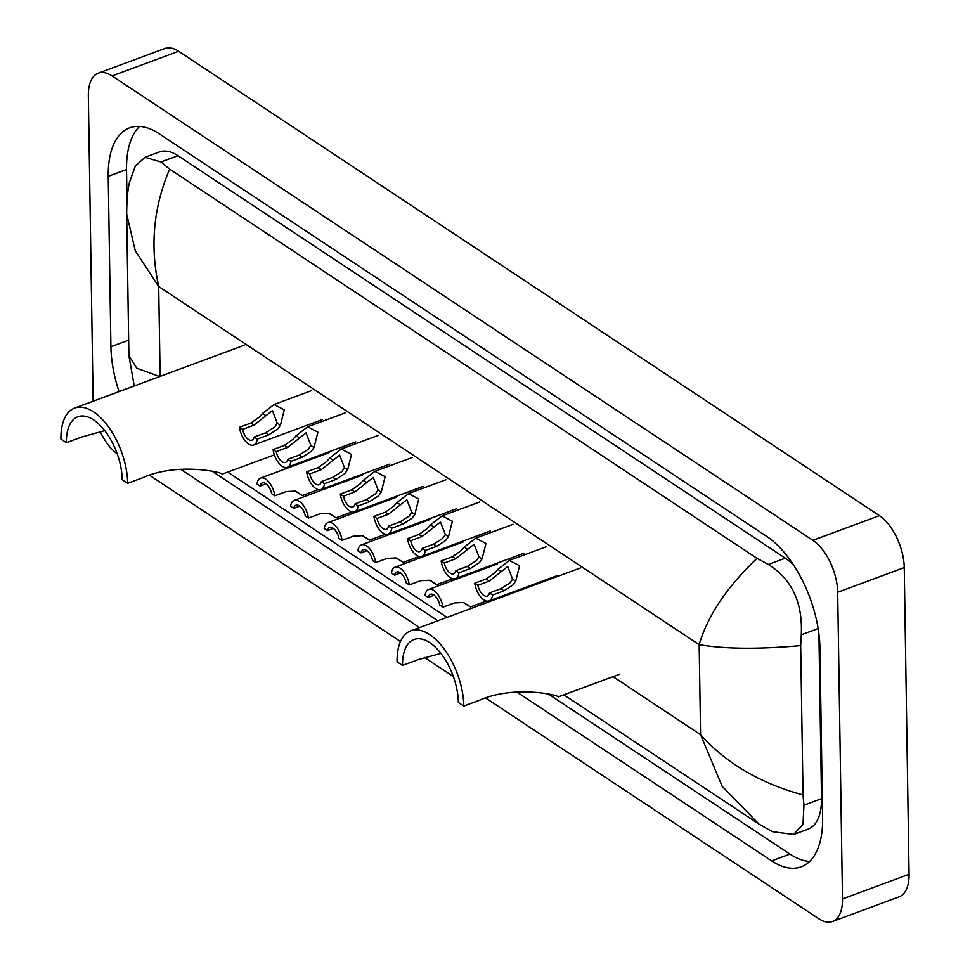 <?xml version="1.0" encoding="UTF-8"?>
<svg xmlns="http://www.w3.org/2000/svg" width="970" height="970" viewBox="0 0 970 970"><rect width="100%" height="100%" fill="white"/><g stroke="black" fill="none" stroke-linecap="round" stroke-linejoin="round"><path stroke-width="1.45" d="M93.144 401.204L88.343 95.715A41.201 20.916 69.7 0 1 98.309 73.162L164.876 48.5A41.201 20.916 69.7 0 1 178.625 51.264L879.414 515.652A41.201 20.916 69.7 0 1 904.246 567.608L909.072 874.285A41.201 20.916 69.7 0 1 899.117 896.838L832.539 921.5A41.201 20.916 69.7 0 1 818.789 918.736L485.788 698.073M98.309 73.162A41.201 20.916 69.7 0 1 112.059 75.927L812.848 540.314A41.201 20.916 69.7 0 1 837.68 592.27L842.493 898.947A41.201 20.916 69.7 0 1 832.539 921.5M117.2 453.802A41.201 20.916 69.7 0 1 100.225 431.529M453.354 676.575L424.508 657.466M400.489 641.546L149.659 475.324M516.852 692.034L771.647 860.875A88.573 44.959 -110.3 0 0 801.208 866.816A88.573 44.959 -110.3 0 0 822.621 818.34L819.941 647.96A88.573 44.959 -110.3 0 0 766.543 536.264L159.201 133.787A88.573 44.959 -110.3 0 0 129.628 127.846A88.573 44.959 -110.3 0 0 108.228 176.334L110.907 346.714A88.573 44.959 -110.3 0 0 119.055 391.613M180.711 469.286L419.561 627.554M548.292 693.95L789.956 854.097A88.573 44.959 -110.3 0 0 809.635 861.445M212.163 471.214L437.858 620.776M139.522 126.439A88.573 44.959 -110.3 0 0 126.536 169.544L127.022 200.681M793.86 565.498A55.617 28.227 -110.3 0 0 785.3 558.174L177.959 155.697A55.617 28.227 -110.3 0 0 159.395 151.975L144.991 157.31L160.971 161.99L169.653 169.119L757 558.332L768.325 564.467C791.847 579.151 802.833 602.6 801.281 634.816L800.686 645.62L803.039 794.939L803.948 805.185L803.014 824.221L793.666 834.467L772.52 831.69L759.073 824.185L722.153 786.318L700.57 734.678C726.069 763.245 760.225 783.336 803.039 794.939M793.666 834.467L808.071 829.132A55.617 28.227 -110.3 0 0 821.505 798.686L818.922 633.907M169.653 169.119C153.49 207.01 149.853 246.15 158.704 286.514L135.242 250.721L126.682 213.994C126.718 200.935 127.616 190.508 129.362 182.736L135.339 166.04L144.991 157.31M800.686 645.62C758.261 649.403 724.42 649.063 699.152 644.638C707.639 615.768 726.918 586.995 757 558.332M761.195 825.555L563.958 694.884M126.682 213.982L128.901 355.578L136.782 368.212L159.056 376.336M74.617 408.079A56.648 28.748 69.7 0 0 60.928 439.083L66.396 442.696A47.384 24.044 69.7 0 1 77.843 416.76A47.384 24.044 69.7 0 1 106.664 433.202A47.384 24.044 69.7 0 1 122.208 479.689L127.676 483.303A56.648 28.748 69.7 0 0 109.076 427.734A56.648 28.748 69.7 0 0 74.617 408.079L244.379 345.174M66.396 442.696L81.977 436.924L104.748 430.632M127.676 483.303L143.257 477.531C177.74 462.096 223.052 472.451 222.166 474.136L274.377 454.882M410.759 630.815A56.648 28.748 69.7 0 0 397.07 661.819L402.526 665.444A47.384 24.044 69.7 0 1 413.984 639.509A47.384 24.044 69.7 0 1 442.793 655.95A47.384 24.044 69.7 0 1 458.349 702.438L463.805 706.051A56.648 28.748 69.7 0 0 445.218 650.47A56.648 28.748 69.7 0 0 410.759 630.815L580.521 567.923M402.526 665.444L418.106 659.673L440.889 653.38M463.805 706.051L479.398 700.279C513.882 684.844 559.193 695.187 558.296 696.884L619.878 674.162M274.825 495.803L271.697 493.718A10.294 5.226 -110.3 0 0 262.373 482.914A10.294 5.226 -110.3 0 0 260.118 486.055L256.989 483.981A15.447 7.845 -110.3 0 1 260.578 478.089A15.447 7.845 -110.3 0 1 274.825 495.803L286.235 491.572L295.232 491.135L302.373 495.561L295.983 491.378M260.118 486.055L266.119 483.824M308.436 518.077L305.308 516.004A10.294 5.226 -110.3 0 0 295.983 505.2A10.294 5.226 -110.3 0 0 293.728 508.328L290.6 506.255A15.447 7.845 -110.3 0 1 294.201 500.362A15.447 7.845 -110.3 0 1 308.436 518.077L319.858 513.845L328.842 513.409L335.984 517.834L329.606 513.651M293.728 508.328L299.73 506.11M342.058 540.351L338.918 538.277A10.294 5.226 -110.3 0 0 329.594 527.474A10.294 5.226 -110.3 0 0 327.351 530.602L324.222 528.529A15.447 7.845 -110.3 0 1 327.811 522.636A15.447 7.845 -110.3 0 1 342.058 540.351L353.468 536.119L362.465 535.683L369.594 540.108L363.216 535.937M327.351 530.602L333.353 528.383M375.669 562.624L372.541 560.551A10.294 5.226 -110.3 0 0 363.216 549.747A10.294 5.226 -110.3 0 0 360.961 552.876L357.833 550.802A15.447 7.845 -110.3 0 1 361.422 544.91A15.447 7.845 -110.3 0 1 375.669 562.624L387.078 558.393L396.075 557.956L403.217 562.382L396.827 558.211M360.961 552.876L366.963 550.657M409.279 584.898L406.151 582.824A10.294 5.226 -110.3 0 0 396.827 572.021A10.294 5.226 -110.3 0 0 394.572 575.149L391.443 573.076A15.447 7.845 -110.3 0 1 395.032 567.183A15.447 7.845 -110.3 0 1 409.279 584.898L420.689 580.666L429.686 580.23L436.827 584.655L430.437 580.484M394.572 575.149L400.574 572.93M442.89 607.171L439.762 605.098A10.294 5.226 -110.3 0 0 430.437 594.295A10.294 5.226 -110.3 0 0 428.182 597.423L425.054 595.35A15.447 7.845 -110.3 0 1 428.655 589.469A15.447 7.845 -110.3 0 1 442.89 607.171L454.312 602.94L463.296 602.503L470.438 606.929L464.06 602.758M428.182 597.423L434.184 595.204M254.176 437.033L265.586 432.802L274.595 427.055L277.299 423.211L272.4 410.613L254.007 425.127L242.597 429.358A10.294 5.226 -110.3 0 0 251.921 440.162A10.294 5.226 -110.3 0 0 254.176 437.033L257.305 439.107L268.714 434.875L277.626 429.055L280.415 425.272L284.283 409.837L274.025 404.514L311.443 390.655M257.305 439.107A15.447 7.845 -110.3 0 1 253.716 445A15.447 7.845 -110.3 0 1 239.469 427.285L250.878 423.053L259.426 417.003L262.555 413.438L274.025 404.514M239.469 427.285L242.597 429.358M287.787 459.307L299.196 455.075L308.205 449.328L310.909 445.485L306.011 432.887L287.629 447.412L276.207 451.632A10.294 5.226 -110.3 0 0 285.532 462.435A10.294 5.226 -110.3 0 0 287.787 459.307L290.915 461.38L302.325 457.149L311.237 451.341L314.037 447.546L317.893 432.111L307.648 426.788L345.065 412.929M290.915 461.38A15.447 7.845 -110.3 0 1 287.326 467.273A15.447 7.845 -110.3 0 1 273.079 449.559L284.501 445.339L293.037 439.277L296.165 435.712L307.648 426.788M273.079 449.559L276.207 451.632M321.397 481.581L332.819 477.349L341.816 471.602L344.532 467.758L339.633 455.16L321.24 469.686L309.83 473.906A10.294 5.226 -110.3 0 0 319.154 484.709A10.294 5.226 -110.3 0 0 321.397 481.581L324.526 483.654L335.947 479.422L344.847 473.615L347.648 469.82L351.504 454.384L341.258 449.061L378.676 435.203M324.526 483.654A15.447 7.845 -110.3 0 1 320.937 489.547A15.447 7.845 -110.3 0 1 306.69 471.832L318.111 467.613L326.647 461.55L329.776 457.986L341.258 449.061M306.69 471.832L309.83 473.906M355.02 503.854L366.43 499.623L375.438 493.875L378.142 490.032L373.244 477.434L354.85 491.96L343.441 496.179A10.294 5.226 -110.3 0 0 352.765 506.983A10.294 5.226 -110.3 0 0 355.02 503.854L358.148 505.928L369.558 501.696L378.47 495.888L381.258 492.093L385.126 476.658L374.869 471.335L412.286 457.476M358.148 505.928A15.447 7.845 -110.3 0 1 354.547 511.82A15.447 7.845 -110.3 0 1 340.312 494.106L351.722 489.886L360.27 483.824L363.386 480.259L374.869 471.335M340.312 494.106L343.441 496.179M388.63 526.128L400.04 521.896L409.049 516.149L411.753 512.305L406.854 499.708L388.461 514.233L377.051 518.465A10.294 5.226 -110.3 0 0 386.375 529.268A10.294 5.226 -110.3 0 0 388.63 526.128L391.759 528.201L403.168 523.97L412.08 518.162L414.869 514.379L418.737 498.932L408.479 493.609L445.897 479.75M391.759 528.201A15.447 7.845 -110.3 0 1 388.17 534.094A15.447 7.845 -110.3 0 1 373.923 516.392L385.332 512.16L393.881 506.097L397.009 502.533L408.479 493.609M373.923 516.392L377.051 518.465M422.241 548.402L433.651 544.17L442.659 538.423L445.363 534.579L440.465 521.981L422.083 536.507L410.662 540.739A10.294 5.226 -110.3 0 0 419.986 551.542A10.294 5.226 -110.3 0 0 422.241 548.402L425.369 550.475L436.779 546.255L445.691 540.436L448.492 536.653L452.347 521.205L442.102 515.882L479.519 502.024M425.369 550.475A15.447 7.845 -110.3 0 1 421.78 556.368A15.447 7.845 -110.3 0 1 407.533 538.665L418.955 534.434L427.491 528.371L430.619 524.806L442.102 515.882M407.533 538.665L410.662 540.739M455.851 570.675L467.273 566.456L476.27 560.696L478.986 556.853L474.087 544.255L455.694 558.781L444.284 563.012A10.294 5.226 -110.3 0 0 453.608 573.816A10.294 5.226 -110.3 0 0 455.851 570.675L458.98 572.749L470.401 568.529L479.313 562.709L482.102 558.926L485.958 543.479L475.712 538.156L513.13 524.297M458.98 572.749A15.447 7.845 -110.3 0 1 455.391 578.641A15.447 7.845 -110.3 0 1 441.156 560.939L452.566 556.707L461.102 550.645L464.23 547.08L475.712 538.156M441.156 560.939L444.284 563.012M489.474 592.949L500.884 588.729L509.893 582.97L512.596 579.126L507.698 566.529L489.304 581.054L477.895 585.286A10.294 5.226 -110.3 0 0 487.219 596.089A10.294 5.226 -110.3 0 0 489.474 592.949L492.602 595.022L504.012 590.803L512.924 584.983L515.713 581.2L519.58 565.752L509.323 560.43L546.74 546.571M492.602 595.022A15.447 7.845 -110.3 0 1 489.001 600.915A15.447 7.845 -110.3 0 1 474.766 583.212L486.176 578.981L494.724 572.918L497.852 569.354L509.323 560.43M474.766 583.212L477.895 585.286M613.064 676.684L700.57 734.678L699.152 644.638L158.704 286.514L160.123 376.396M496.119 599.193L495.233 598.611M462.508 576.92L461.623 576.338M428.885 554.646L428 554.064M395.275 532.372L394.39 531.79M361.664 510.099L360.779 509.505M328.054 487.825L327.169 487.231M294.431 465.551L293.546 464.957M842.493 898.947L909.072 874.285M837.68 592.27L904.246 567.608M812.848 540.314L879.414 515.652M112.059 75.927L178.625 51.264M789.956 854.097L771.647 860.875M128.658 340.13L110.907 346.714M126.536 169.544L108.228 176.334M177.959 155.697L160.971 161.99M785.3 558.174L768.325 564.467M818.146 628.56L801.281 634.816M821.505 798.686L803.948 805.185M262.555 413.438L265.671 415.499M277.299 423.211L280.415 425.272M265.586 432.802L268.714 434.875M250.878 423.053L254.007 425.127M296.165 435.712L299.281 437.773M310.909 445.485L314.037 447.546M299.196 455.075L302.325 457.149M284.501 445.339L287.629 447.412M329.776 457.986L332.904 460.047M344.532 467.758L347.648 469.82M332.819 477.349L335.947 479.422M318.111 467.613L321.24 469.686M363.386 480.259L366.514 482.32M378.142 490.032L381.258 492.093M366.43 499.623L369.558 501.696M351.722 489.886L354.85 491.96M397.009 502.533L400.125 504.594M411.753 512.305L414.869 514.379M400.04 521.896L403.168 523.97M385.332 512.16L388.461 514.233M430.619 524.806L433.736 526.88M445.363 534.579L448.492 536.653M433.651 544.17L436.779 546.255M418.955 534.434L422.083 536.507M464.23 547.08L467.358 549.153M478.986 556.853L482.102 558.926M467.273 566.456L470.401 568.529M452.566 556.707L455.694 558.781M497.852 569.354L500.969 571.427M512.596 579.126L515.713 581.2M500.884 588.729L504.012 590.803M486.176 578.981L489.304 581.054M227.817 472.135L447.012 617.381M134.248 385.975L128.901 355.578M260.578 478.089L329.048 452.723M302.373 495.561L318.305 489.656M294.201 500.362L362.671 474.997M335.984 517.834L351.928 511.93M327.811 522.636L396.281 497.27M369.594 540.108L385.539 534.203M361.422 544.91L429.892 519.544M403.217 562.382L419.149 556.477M395.032 567.183L463.502 541.818M436.827 584.655L452.76 578.75M428.655 589.469L497.125 564.091M470.438 606.929L486.382 601.024M253.716 445L322.185 419.622M287.326 467.273L355.796 441.896M320.937 489.547L389.406 464.169M354.547 511.82L423.017 486.443M388.17 534.094L456.64 508.729M421.78 556.368L490.25 531.002M455.391 578.641L523.861 553.276M489.001 600.915L557.483 575.549"/></g></svg>
